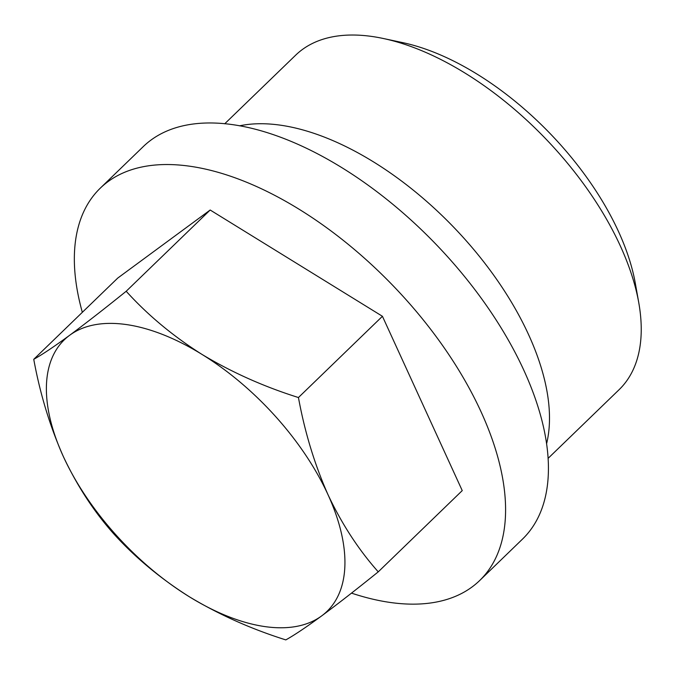 <?xml version="1.0" encoding="UTF-8"?>
<svg xmlns="http://www.w3.org/2000/svg" width="675" height="675" viewBox="0 0 675 675"><rect width="100%" height="100%" fill="white"/><g stroke="black" fill="none" stroke-linecap="round" stroke-linejoin="round"><path stroke-width="1.01" d="M126.191 291.262C147.69 315.014 172.952 336.057 201.977 354.4C231.618 372.246 263.773 386.623 298.443 397.533L382.43 316.288L210.178 210.018L126.191 291.262C104.524 308.745 85.666 323.418 69.635 335.289A188.932 98.761 46 0 1 201.977 354.4A188.932 98.761 46 0 1 328.008 494.691C314.626 464.501 304.771 432.11 298.443 397.533M224.699 123.803L295.633 55.198A232.656 121.618 46 0 1 383.214 38.475L402.494 42.576A211.958 110.801 46 0 1 635.31 283.264L638.761 302.67A232.656 121.618 46 0 1 619.144 389.644L548.21 458.257M383.214 38.475A232.656 121.618 46 0 1 638.761 302.67M239.431 125.845A232.656 121.618 46 0 1 453.085 226.581A232.656 121.618 46 0 1 546.657 443.467M100.254 188.19L143.134 146.72A272.902 142.653 46 0 1 435.4 243.683A272.902 142.653 46 0 1 522.593 539.021L479.722 580.492A272.902 142.653 -134 0 0 443.568 346.908A272.902 142.653 -134 0 0 190.156 166.278A272.902 142.653 -134 0 0 100.254 188.19A272.902 142.653 -134 0 0 82.333 312.323M351.498 593.123A272.902 142.653 -134 0 0 389.821 602.404A272.902 142.653 -134 0 0 479.722 580.492M378.253 571.852C356.535 589.359 337.686 604.041 321.688 615.878A188.932 98.761 46 0 0 328.008 494.691C341.786 523.96 358.535 549.678 378.253 571.852L462.24 490.607L382.43 316.288M210.178 210.018L117.737 278.075L33.75 359.311C42.221 354.611 54.177 346.604 69.635 335.289A188.932 98.761 46 0 0 63.315 456.477C49.933 426.279 40.078 393.896 33.75 359.311M321.688 615.878C306.214 627.21 294.249 635.217 285.812 639.9C251.066 628.957 218.911 614.579 189.346 596.767C160.262 578.382 135 557.339 113.56 533.63C93.842 511.464 77.093 485.747 63.315 456.477A188.932 98.761 46 0 0 189.346 596.767A188.932 98.761 46 0 0 321.688 615.878"/></g></svg>
